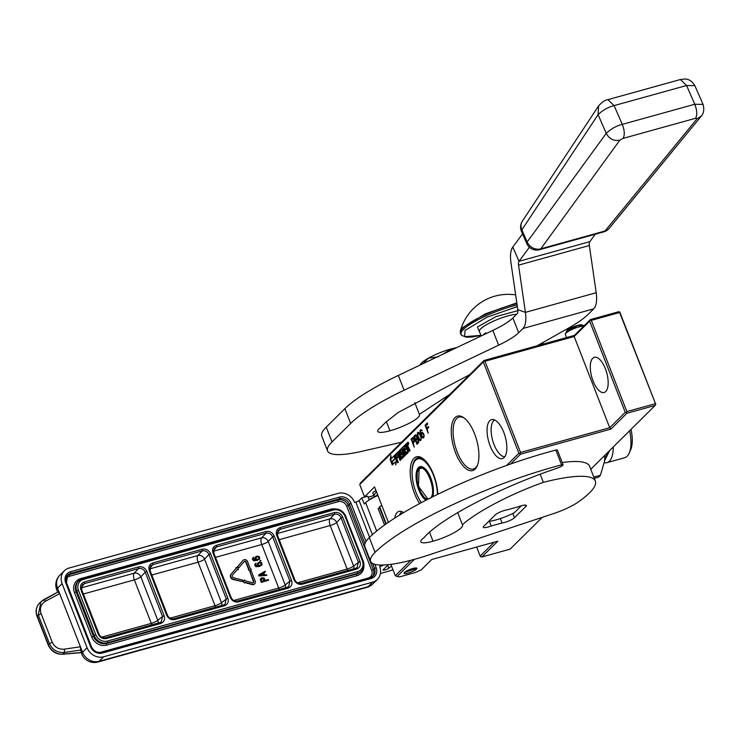 <?xml version="1.0" encoding="UTF-8"?>
<svg xmlns="http://www.w3.org/2000/svg" width="741" height="741" viewBox="0 0 741 741"><rect width="100%" height="100%" fill="white"/><g stroke="black" fill="none" stroke-linecap="round" stroke-linejoin="round"><path stroke-width="1.11" d="M519.96 453.473L520.543 452.473L484.975 361.265L574.164 336.516L609.723 427.724L610.927 429.085L520.562 454.159L518.904 453.251L483.345 362.043L359.728 484.531L360.617 482.78L484.04 360.478L574.405 335.404L590.373 319.593L618.679 311.729L619.735 311.961L619.615 312.517L591.309 320.371L590.253 320.14L590.373 319.593M483.345 362.043L484.04 360.478M484.975 361.265L483.919 361.034M520.543 452.473L609.723 427.724L625.228 412.357L589.669 321.149L574.164 336.516L574.405 335.404M589.669 321.149L590.253 320.14M619.615 312.517L655.785 404.401L619.735 311.961M373.047 493.413A6.901 1.445 -21.3 0 1 372.816 493.191A6.901 1.445 -21.3 0 1 375.993 490.561M494.228 542.162L480.177 556.083L480.779 556.769L481.835 556.991L510.141 549.137L542.236 517.338M480.177 556.083L476.648 547.043M365.109 496.952L364.535 496.85L374.566 486.911L388.377 522.322M368.11 497.165L373.881 495.562M359.728 484.531L364.535 496.85M419.684 503.537A28.278 12.041 74.5 0 1 413.987 458.271A28.278 12.041 74.5 0 1 422.824 458.475A28.278 12.041 74.5 0 1 437.838 494.256M455.048 417.591A28.278 12.041 74.5 0 1 463.875 417.794A28.278 12.041 74.5 0 1 476.685 440.135A28.278 12.041 74.5 0 1 477.223 465.876A28.278 12.041 74.5 0 1 475.129 469.109A28.278 12.041 74.5 0 1 455.558 452.797A28.278 12.041 74.5 0 1 455.048 417.591M490.134 445.878A20.229 8.614 74.5 0 1 492.635 419.489A20.229 8.614 74.5 0 1 503.778 432.355A20.229 8.614 74.5 0 1 503.361 458.17A20.229 8.614 74.5 0 1 490.134 445.878M394.749 518.098A20.229 8.614 74.5 0 1 400.029 511.234A20.229 8.614 74.5 0 1 403.567 512.642M407.596 451.093L405.836 452.825L404.873 450.333L405.901 449.315L405.614 448.574L404.577 449.602L404.095 448.342L405.197 446.897L404.614 445.397L399.547 450.417L400.733 454.428L401.224 454.946L402.317 453.9L403.076 455.91L401.316 457.308L398.686 451.306L395.009 454.909L397.741 462.893L398.297 462.338L396.759 458.373L398.223 456.919L397.936 456.187L396.463 457.642L395.972 456.039L397.704 454.335L400.121 460.541L400.677 459.985L399.13 456.021L399.871 455.289L401.622 459.022L403.919 456.78L402.641 452.538L402.15 452.029L401.113 453.029L400.529 451.862L402.317 449.759L404.734 455.965L405.29 455.409L402.872 449.203L403.428 448.657L406.049 454.631L408.347 452.38L407.078 448.148L407.633 447.601L409.449 451.288L410.014 450.741L406.8 443.257L405.16 444.85L407.596 451.093L408.059 450.963L406.448 452.862M391.322 458.568L390.868 455.456L390.211 459.735L392.248 464.959L391.757 461.587L394.703 458.67L394.268 455.65L391.322 458.568L394.305 455.947M395.324 461.912L392.378 464.829L391.943 461.819L394.879 458.901L394.388 455.53L396.407 460.698L395.759 464.922L395.324 461.912L395.796 461.782L396.009 463.282M407.782 443.674A1.121 0.482 -105.5 0 0 408.458 444.387A1.121 0.482 -105.5 0 0 408.541 442.923A1.121 0.482 -105.5 0 0 407.856 442.22A1.121 0.482 -105.5 0 0 407.782 443.674M414.358 439.367L412.932 437.468L411.07 439.07L414.2 447.11L413.172 443.155L414.534 441.571L414.358 439.367M417.498 438.385L416.887 435.921L415.72 434.698L413.858 436.31L416.988 444.35L418.721 442.396L418.545 440.191L417.498 438.385M417.637 435.884L419.165 439.58L420.453 440.673L421.296 438.422L419.749 433.791L418.711 432.448L417.757 432.438L417.359 434.495L418.017 435.773M423.537 433.596L422.185 432.327L421.147 434.3L420.517 431.132L421.008 430.41L422.213 430.641L420.61 429.623L420.091 432.031L422.157 437.329L423.12 438.033L424.047 437.116L423.537 433.596M428.205 433.235L427.112 429.104L428.724 427.511L428.317 426.483L426.705 428.076L425.843 425.853L427.705 424.019L427.298 422.991L425.075 425.195L428.205 433.235M390.85 564.364L395.286 575.738L397.139 576.452L414.404 559.344M518.904 453.251L506.603 465.431M410.875 560.289L395.286 575.738M593.078 380.994A18.266 7.781 74.5 0 1 594.356 357.292A18.266 7.781 74.5 0 1 605.397 368.786A18.266 7.781 74.5 0 1 604.128 392.489A18.266 7.781 74.5 0 1 593.078 380.994M625.228 412.357L626.293 412.589L626.867 411.579L591.309 320.371M655.183 403.725L626.867 411.579M397.139 576.452L399.603 576.878L415.849 572.367L421.434 569.709L431.734 559.501L497.804 541.171L481.835 556.991M520.562 454.159L510.614 464.023M421.333 502.657A26.926 11.467 74.5 0 1 417.174 495.183M412.404 478.001A26.926 11.467 74.5 0 1 415.645 459.17A26.926 11.467 74.5 0 1 418.017 457.762A26.926 11.467 74.5 0 1 423.444 458.948M477.51 465.144A26.926 11.467 74.5 0 1 475.833 467.552A26.926 11.467 74.5 0 1 473.462 468.97A26.926 11.467 74.5 0 1 456.132 449.092A26.926 11.467 74.5 0 1 456.706 418.498A26.926 11.467 74.5 0 1 459.068 417.081A26.926 11.467 74.5 0 1 464.505 418.276M504.834 456.706A19.146 8.151 74.5 0 1 494.034 444.535A19.146 8.151 74.5 0 1 494.645 419.98M399.482 515.125A19.146 8.151 74.5 0 1 402.048 511.735M407.031 443.34L405.633 444.72L408.059 450.963M405.16 444.85L405.633 444.72M407.791 447.555L408.671 447.935L409.829 450.917M403.428 448.657L403.901 448.527L406.3 454.418M402.317 449.759L402.789 449.63L405.114 455.595M402.382 452.112L401.539 452.918M399.871 455.289L400.344 455.159L401.863 458.809M397.704 454.335L398.176 454.196L400.501 460.161M396.463 457.642L398.028 456.428M398.908 451.389L395.481 454.779L398.121 462.523M402.344 453.9L402.956 453.937L403.539 455.78L401.918 457.345M404.706 445.637L400.02 450.287L401.474 454.724M404.577 449.602L405.707 448.814M390.211 459.735L390.683 459.605L391.943 462.819M391.091 456.975L390.683 459.605M391.943 461.819L392.406 461.689L392.804 464.412M394.879 458.901L392.406 461.689M395.175 457.53L395.351 458.772M411.07 439.07L411.783 439.552L413.673 438.246L414.173 438.876M412.95 438.394L414.062 440.135L412.774 442.127L413.182 443.146M412.996 437.505L411.542 438.941M413.858 436.31L414.636 436.958L416.525 435.662L417.164 436.671M416.711 436.801L416.738 438.2L415.562 439.357L415.97 440.386L417.137 439.218L418.359 439.709M417.137 439.218L418.248 440.969L416.961 442.951L417.368 443.97M415.784 434.735L414.33 436.18M417.915 436.801L418.091 433.3L418.943 433.031L419.712 433.726M417.34 433.8L417.822 434.031M417.452 432.985L417.924 432.855L417.813 433.67M417.757 432.438L418.23 432.309L417.924 432.855M419.943 440.469L420.832 440.506M419.554 440.145L420.416 440.339M419.165 439.58L420.027 440.015M418.906 439.126L419.369 439.005M422.611 437.829L423.519 437.875M422.157 437.329L423.083 437.699M422.333 436.727L422.629 437.199M421.175 435.467L421.712 435.486M421.231 434.282L421.638 435.328M420.008 431.16L420.499 431.262M420.119 430.345L420.592 430.215L420.48 431.03M420.36 429.863L420.832 429.734L420.592 430.215M421.573 430.558L422.175 430.577M421.259 430.401L422.046 430.428M421.008 430.41L421.731 430.271M421.147 434.3L421.249 433.253M421.499 432.772L421.972 432.642L421.722 433.115M425.075 425.195L425.853 425.853M428.418 426.723L426.705 428.076L427.112 429.104M427.4 423.231L425.547 425.065M590.744 469.275L655.201 405.41L626.895 413.265L610.927 429.085M626.895 413.265L626.293 412.589M655.201 405.41L655.785 404.401M408.152 573.108A6.901 1.445 -21.3 0 1 404.049 573.312A6.901 1.445 -21.3 0 1 412.811 568.495A6.901 1.445 -21.3 0 1 416.914 568.291A6.901 1.445 -21.3 0 1 408.152 573.108M408.087 446.452L406.79 447.407L406.207 445.906L406.939 445.174L407.606 445.202L408.087 446.452L406.79 447.407M400.057 454.418L398.843 455.28L398.352 453.687L398.927 453.122L400.057 454.418L398.843 455.28M414.543 440.386L412.774 442.127L411.774 439.561M417.331 437.616L415.562 439.357L414.627 436.968M418.73 441.21L416.961 442.951L415.96 440.386M421.305 438.755L421.027 439.496L419.86 439.598L418.285 436.662M424.139 436.069L422.852 437.116L421.74 435.606L421.768 433.689L423.435 433.429M407.615 446.591L406.966 445.156M399.584 454.548L398.927 453.122L399.399 452.992M408.708 443.822L408.226 442.396L407.717 442.748L408.68 444.063M408.495 443.961L408.291 443.424M408.096 443.479L408.689 444.016M413.2 438.376L413.673 438.246M413.459 438.598L413.932 438.468M413.719 439.052L414.191 438.922M414.071 440.599L414.543 440.469M413.95 440.96L414.423 440.83M415.803 435.801L416.525 435.662M416.062 435.791L416.785 435.875M416.859 437.838L417.331 437.709M416.738 438.2L417.211 438.061M418.257 441.432L418.73 441.303M418.137 441.784L418.609 441.655M417.387 439.209L417.859 439.08M417.646 439.432L418.119 439.293M417.915 439.876L418.378 439.746M418.47 433.161L419.258 433.189M418.785 433.318L419.841 433.985M419.434 434.096L420.286 434.958M419.897 435.069L420.749 436.153M420.369 436.264L421.064 437.246M420.703 437.347L421.296 438.496M422.203 433.253L423.871 434.476M423.491 434.587L424 435.06M423.63 435.162L424.102 435.689M422.453 433.244L422.926 433.115M422.768 433.402L423.241 433.272M583.88 326.021A10.828 2.269 -21.3 0 0 574.349 328.467A10.828 2.269 -21.3 0 0 565.976 333.107A10.828 2.269 158.7 0 0 565.392 333.876L566.782 330.894A8.392 1.76 158.7 0 1 567.236 330.301A8.392 1.76 -21.3 0 1 574.831 326.29A8.392 1.76 -21.3 0 1 582.046 324.938L584.112 325.79M565.392 333.876A10.828 2.269 158.7 0 0 565.327 334.423L566.569 337.581M582.889 325.447L577.656 325.697L567.032 330.764L566.504 331.838M404.475 572.469L415.72 568.801L416.034 567.958M248.828 569.875L245.817 562.169A1.111 0.973 45.3 0 0 244.197 561.548M244.734 561.159A1.111 0.973 -134.7 0 1 246.095 561.9L249.171 569.783L248.43 569.986L250.439 571.098L251.347 569.181L250.606 569.384L247.531 561.502A2.76 2.427 45.3 0 0 243.076 560.335L237.611 566.67L238.834 567.773L244.308 561.428A1.111 0.973 -134.7 0 1 244.734 561.159M243.039 560.372A2.76 2.427 45.3 0 0 242.798 560.604L237.333 566.948L238.834 567.773M44.09 599.45L58.048 591.966L59.669 593.615L80.398 646.782L80.695 650.052L64.532 652.441C57.446 652.895 52.416 649.95 49.443 643.605L48.369 644.67A13.533 11.912 45.3 0 0 62.846 654.099L81.177 652.506M369.203 499.962L367.74 496.22L361.84 497.859L359.107 500.573A2.705 0.565 158.7 0 1 355.837 502.129L354.652 502.454A13.533 11.912 45.3 0 0 338.053 493.404L69.089 568.032A13.533 11.912 45.3 0 0 64.374 570.746A13.533 11.912 45.3 0 0 62.096 583.63L87.086 647.727A13.533 11.912 45.3 0 0 103.694 656.776L99.127 661.296A13.533 11.912 -134.7 0 1 82.529 652.247L87.086 647.727M372.649 582.148A13.533 11.912 45.3 0 0 377.373 579.434L372.806 583.954A13.533 11.912 45.3 0 1 368.092 586.668L99.127 661.296A13.533 5.761 74.5 0 1 97.942 662.009L366.906 587.381A13.533 5.761 -105.5 0 0 368.092 586.668L372.649 582.148L103.694 656.776M377.373 579.434A13.533 11.912 45.3 0 0 379.642 566.55L380.828 566.217A2.705 0.565 -21.3 0 0 383.643 565.003M369.157 499.851L371.25 498.174L371.436 498.656M373.566 497.535L371.25 498.174M380.411 573.497L388.664 571.2A8.114 1.704 158.7 0 0 392.934 569.709M388.349 564.661L383.338 569.625A3.251 0.685 158.7 0 0 383.143 570.014A3.251 0.685 158.7 0 0 385.524 569.792A3.251 0.685 158.7 0 0 388.812 568.208L391.507 566.05M361.84 497.859L364.248 504.019L365.619 502.667L376.669 531.01M58.048 591.966L40.968 601.692L43.988 599.469M81.232 652.636L62.55 654.257A2.705 1.037 85 0 0 62.846 654.099L64.532 652.441L64.421 649.135L80.398 646.782L82.529 652.247A13.533 2.834 -21.3 0 0 81.714 653.886L80.695 650.052M377.919 495.516A18.942 3.974 158.7 0 0 365.619 502.667M64.421 649.135C58.761 649.607 54.695 647.291 52.24 642.188L49.443 643.605L38.291 614.984L40.968 601.692L39.486 603.165A13.533 11.912 45.3 0 0 37.207 616.049A2.705 0.565 158.7 0 0 37.05 616.382C35.262 611.297 36.077 606.898 39.486 603.165M384.56 524.998L378.132 508.511A2.705 0.565 158.7 0 0 379.457 507.539M381.8 505.464L379.624 506.687A5.409 1.139 158.7 0 0 379.355 507.289A5.409 1.139 158.7 0 0 379.429 507.381M379.624 506.687L386.293 523.767M334.386 512.55C338.109 511.92 340.879 513.43 342.685 517.07L359.95 561.363C361.062 565.207 359.894 567.801 356.458 569.162L302.272 584.195C298.549 584.825 295.779 583.324 293.973 579.675L276.699 535.382C275.596 531.538 276.754 528.944 280.2 527.583L334.386 512.55L334.423 514.217C337.414 513.708 339.628 514.912 341.064 517.839L358.329 562.132L357.134 567.541L355.745 568.301M291.528 580.351C292.639 584.186 291.482 586.789 288.036 588.15L238.565 601.877C234.841 602.507 232.081 600.997 230.275 597.348L213 553.055C211.889 549.22 213.056 546.617 216.492 545.265L265.963 531.538C269.687 530.908 272.456 532.409 274.263 536.058L291.528 580.351L289.916 581.111L288.712 586.529L287.323 587.289M202.265 549.211C205.989 548.581 208.749 550.091 210.564 553.731L227.83 598.024C228.941 601.868 227.774 604.461 224.338 605.823L174.867 619.55C171.143 620.18 168.374 618.67 166.568 615.03L149.302 570.727C148.191 566.893 149.358 564.29 152.794 562.938L202.265 549.211L202.302 550.878C205.294 550.368 207.508 551.573 208.943 554.5L226.209 598.793L225.014 604.202L223.625 604.962M164.131 615.706C165.243 619.541 164.076 622.144 160.64 623.496L106.445 638.538C102.721 639.168 99.961 637.658 98.145 634.009L80.88 589.716C79.769 585.881 80.936 583.278 84.372 581.926L138.567 566.884C142.291 566.254 145.051 567.763 146.857 571.413L164.131 615.706L162.511 616.466L161.306 621.884L159.917 622.644M277.366 535.28L278.07 530.649L280.237 529.25L334.423 514.217L330.014 518.867A5.409 4.641 -136.5 0 1 336.655 522.479L353.614 565.985L359.95 561.363M213.658 552.953L214.371 548.321L216.539 546.932L266.01 533.205C268.992 532.686 271.206 533.89 272.642 536.817L289.916 581.111L285.192 584.973A5.409 4.715 -129.3 0 1 285.48 587.78M149.96 570.626L150.664 565.994L152.831 564.605L202.302 550.878L197.893 555.528A5.409 4.641 -136.5 0 1 204.535 559.14L221.494 602.646L227.83 598.024M81.538 589.614L82.242 584.982L84.409 583.593L138.604 568.551C141.587 568.041 143.8 569.245 145.236 572.172L162.511 616.466L157.796 620.319A5.409 4.715 -129.3 0 1 158.074 623.135M279.2 539.68L330.18 525.536A5.409 2.306 74.5 0 1 330.014 518.867L277.134 533.539M353.892 568.792A5.409 4.715 -129.3 0 0 353.614 565.985A5.409 1.139 158.7 0 1 347.14 569.042L330.18 525.536A5.409 1.139 158.7 0 0 336.655 522.479L341.064 517.839L342.685 517.07M297.558 582.797L347.14 569.042A5.409 2.306 -105.5 0 0 347.825 570.477M215.501 557.352L261.758 544.524L278.718 588.03A5.409 2.306 -105.5 0 0 279.403 589.466M233.86 600.469L278.718 588.021A5.409 1.139 158.7 0 0 285.192 584.973L268.233 541.467A5.409 1.139 158.7 0 1 261.758 544.524A5.409 2.306 74.5 0 1 261.601 537.846A5.409 4.641 -136.5 0 1 268.233 541.467L272.642 536.817L274.263 536.058M151.794 575.035L198.06 562.197A5.409 2.306 74.5 0 1 197.893 555.528L149.728 568.893M221.772 605.453A5.409 4.715 -129.3 0 0 221.494 602.646A5.409 1.139 158.7 0 1 215.02 605.703L198.06 562.197A5.409 1.139 158.7 0 0 204.535 559.14L208.943 554.5L210.564 553.731M170.152 618.151L215.02 605.703A5.409 2.306 -105.5 0 0 215.705 607.138M83.372 594.013L134.353 579.87A5.409 1.139 158.7 0 0 140.827 576.822L157.796 620.319A5.409 1.139 158.7 0 1 151.312 623.376A5.409 2.306 -105.5 0 0 151.998 624.811M101.73 637.13L151.312 623.376L134.353 579.87A5.409 2.306 74.5 0 1 134.195 573.201A5.409 4.641 -136.5 0 1 140.827 576.822L145.236 572.172L146.857 571.413M235.768 567.541L236.11 568.356L230.96 574.331A3.251 2.862 45.3 0 0 232.961 579.453L242.381 581.62L242.603 580.129L233.452 577.684A1.602 1.408 -134.7 0 1 232.47 575.155L237.62 569.19L238.231 569.736L237.954 567.541L235.768 567.541L236.388 568.088L231.238 574.062A3.251 2.862 45.3 0 0 233.239 579.184L242.381 581.62M237.361 569.477L238.231 569.736M253.413 582.704A1.111 0.973 45.3 0 0 253.478 581.796L253.746 581.528A1.111 0.973 -134.7 0 1 252.635 582.806L244.576 580.657L244.687 579.907L242.928 580.99L244.252 582.898L244.363 582.148L252.422 584.306A2.76 2.427 45.3 0 0 255.182 581.129L251.356 571.32L249.921 571.719L253.746 581.528M249.921 571.719L253.478 581.796M244.308 582.482L252.144 584.575A2.76 2.427 45.3 0 0 254.58 583.88M242.928 580.99L244.252 582.898M248.43 569.986L250.439 571.098M261.304 578.017L260.258 579.314L261.304 582.407L268.659 580.175L268.409 579.545L265.241 580.425L264.148 578.036L261.712 577.785L260.536 579.045L261.573 582.139L268.659 580.175M263.805 572.876L265.408 571.857L265.167 571.218L258.739 574.868L259.072 575.711L266.806 575.433L266.556 574.803L264.593 574.886L263.768 572.774L265.408 571.857M258.739 574.868L258.794 575.989L266.806 575.433M255.636 563.475L254.635 564.883L255.867 566.754L259.582 566.43L262.018 564.855L261.647 562.623L259.424 562.076L257.433 563.799L258.896 565.837L256.191 565.772L255.673 564.864L256.043 563.243L255.154 563.957L255.126 565.596L257.701 566.633L261.536 565.337M258.007 562.697L257.21 564.633L258.35 565.957M260.1 560.372L260.026 561.169L261.054 560.687L260.1 560.372L261.054 560.687M253.292 557.473L252.292 558.881L253.524 560.752L257.238 560.428L259.674 558.853L259.304 556.621L257.09 556.065L255.089 557.788L256.553 559.835L253.857 559.77L253.7 557.241L252.811 557.954L252.783 559.594L255.358 560.631L259.193 559.335M255.664 556.695L254.867 558.631L256.006 559.955M264.342 580.675L262.082 581.296L261.332 578.943L263.287 578.397L264.342 580.675M263.203 573.052L263.944 574.942L259.507 575.127L263.203 573.052L263.574 574.96M259.026 562.771L260.508 562.706L261.49 563.947L260.054 565.402L258.757 565.059L258.192 564.049L259.48 562.641M256.692 556.76L258.868 557.204L258.952 558.705L257.72 559.399L256.414 559.057L255.858 558.047L257.136 556.639M261.397 578.851L261.962 578.415M261.684 578.684L262.416 578.286M262.138 578.564L262.907 578.267M262.629 578.536L263.287 578.397M263.018 578.665L263.564 578.675M263.287 578.943L264 580.768M259.739 575.118L262.935 573.321M259.211 562.91L259.971 562.623M259.702 562.891L260.508 562.706M260.239 562.975L260.934 562.938M260.656 563.206L261.202 563.216M260.934 563.484L261.49 563.947M256.868 556.908L257.636 556.621M257.359 556.889L258.164 556.704M257.896 556.973L258.59 556.936M258.322 557.204L258.868 557.204M258.59 557.482L259.155 557.945M377.651 494.812L372.343 498.165M377.79 495.173L370.917 498.943M376.428 491.681L373.844 495.442M426.77 499.814A17.247 7.345 74.5 0 1 419.397 489.468A17.247 7.345 -105.5 0 1 420.601 467.08A17.247 7.345 -105.5 0 1 424.232 467.942M425.964 500.221A17.793 7.577 74.5 0 1 418.739 489.773A17.793 7.577 -105.5 0 1 416.516 471.498A17.793 7.577 -105.5 0 1 423.982 467.756A17.793 7.577 -105.5 0 1 430.743 477.889A17.793 7.577 74.5 0 1 432.818 496.739M421.425 502.602A25.842 11.004 74.5 0 1 416.025 492.469A25.842 11.004 -105.5 0 1 413.654 463.245A25.842 11.004 -105.5 0 1 433.457 475.203A25.842 11.004 74.5 0 1 437.394 494.469M423.574 459.059A26.657 11.347 -105.5 0 0 418.322 457.957A26.657 11.347 -105.5 0 0 414.015 462.403L413.654 463.245M593.791 477.084L600.386 475.259L604.452 461.513L604.934 455.215A36.531 15.552 74.5 0 1 604.934 455.798A36.531 15.552 74.5 0 1 604.934 456.002M594.291 478.362L598.404 477.223A40.588 17.284 74.5 0 0 600.386 475.259M613.224 447.008A28.315 12.051 74.5 0 1 606.925 462.662A28.315 12.051 74.5 0 1 604.258 462.717M629.609 430.771A28.315 12.051 74.5 0 1 629.257 453.01A28.315 12.051 74.5 0 1 624.682 457.734L606.925 462.662M630.971 429.419A24.898 10.596 74.5 0 1 630.776 449.463L629.257 453.01M430.364 498.258C437.598 492.32 425.658 461.699 419.119 469.414L418.433 486.3L427.983 499.184M502.055 522.979A8.114 1.704 158.7 0 0 504.649 522.424A8.114 1.704 158.7 0 0 514.467 517.746L525.869 506.446A8.114 1.704 158.7 0 0 526.36 505.464A8.114 1.704 158.7 0 0 518.478 506.714L507.613 509.725A8.114 1.704 158.7 0 0 495.201 514.958L483.799 526.258A8.114 1.704 158.7 0 0 483.308 527.24A8.114 1.704 158.7 0 0 488.134 527.008A8.114 1.704 158.7 0 0 491.19 525.999L502.055 522.979L500.342 518.589M457.771 512.846L462.412 524.758A23.267 4.881 158.7 0 1 462.551 524.998A23.267 4.881 158.7 0 1 433.022 541.226A20.563 4.316 158.7 0 1 420.795 541.828A20.563 4.316 158.7 0 1 423.991 537.697C439.543 519.284 496.535 489.162 551.48 470.137L557.436 468.071A5.409 1.139 158.7 0 0 562.521 465.496L562.854 465.2A2.705 0.565 158.7 0 0 563.086 464.811A2.705 0.565 158.7 0 0 561.595 464.857A148.83 31.205 158.7 0 0 375.076 552.36A74.415 15.607 158.7 0 0 370.62 561.391A74.415 15.607 158.7 0 0 414.867 559.214A74.415 15.607 158.7 0 0 428.9 554.926L553.684 513.541A27.056 5.678 158.7 0 0 578.119 502.092A97.145 20.368 158.7 0 0 595.347 481.066A97.145 20.368 158.7 0 0 543.366 482.354L540.226 474.296M595.347 481.066L589.577 466.274A97.145 20.368 158.7 0 0 562.197 462.523M561.595 464.857L555.833 450.065A148.83 31.205 158.7 0 0 369.305 537.568A74.415 15.607 158.7 0 0 364.859 546.599L370.62 561.391M555.833 450.065A2.705 0.565 -21.3 0 1 557.325 450.019L563.086 464.811M462.412 524.758C475.907 512.448 509.243 494.442 543.366 482.354M491.19 525.999L489.384 521.349M488.662 521.442A21.646 4.539 158.7 0 0 514.384 512.661L521.358 505.751M543.107 342.407L542.597 344.232M540.458 344.834L540.152 344.065M540.643 343.787A31.122 6.521 -21.3 0 1 541.727 344.472M529.407 247.262L519.024 261.304A5.409 2.306 -105.5 0 0 518.552 265.158L525.415 312.359A21.646 9.216 74.5 0 1 522.942 328.485L518.663 332.728A40.588 8.512 -21.3 0 1 498.619 345.186L404.095 390.22A108.242 22.693 158.7 0 0 350.65 423.454L332.014 441.923A74.415 15.607 158.7 0 0 327.568 450.954A74.415 15.607 158.7 0 0 361.525 451.389L401.52 442.247M469.674 374.714L398.241 412.431L385.422 422.527L380.578 427.52A20.563 4.316 158.7 0 0 377.734 431.392A20.563 4.316 158.7 0 0 389.961 430.79A23.267 4.881 158.7 0 0 419.489 414.562A23.267 4.881 158.7 0 0 419.369 414.339L449.87 394.332M537.188 345.732L568.755 327.948A67.653 14.19 158.7 0 0 588.058 314.453L593.726 308.84A21.646 9.216 -105.5 0 0 596.199 292.723L589.336 245.521A5.409 2.306 74.5 0 1 589.799 241.668L595.301 234.221M522.544 233.878L512.8 247.04A21.646 9.216 -105.5 0 0 510.929 262.462L517.792 309.664A5.409 2.306 74.5 0 1 517.172 313.693L512.892 317.935A40.588 8.512 -21.3 0 1 492.848 330.393L398.334 375.428A108.242 22.693 158.7 0 0 344.889 408.661L326.244 427.131A74.415 15.607 158.7 0 0 321.798 436.162L327.568 450.954M419.369 414.339L414.803 402.622M694.873 85.687L686.592 85.502L614.094 105.611C608.176 107.102 602.831 110.113 598.08 114.642L598.58 105.935C601.933 102.101 605.036 99.998 607.907 99.646L680.395 79.528L685.23 78.991C689.065 79.194 692.279 81.427 694.873 85.687L703.042 104.407L694.771 104.259L686.592 85.502L680.395 79.528M526.777 243.585A10.828 10.828 0 0 0 539.596 249.68A10.828 4.613 -105.5 0 0 540.8 248.819L619.865 140.169C613.835 141.262 609.297 138.984 606.24 133.334L598.08 114.642L521.877 229.849A10.828 3.094 156.4 0 0 521.479 231.442L526.777 243.585A10.828 3.094 -23.6 0 1 527.175 241.992L606.24 133.334C611.01 128.851 616.355 125.859 622.283 124.368L614.094 105.611L607.907 99.646M539.596 249.68L603.795 231.868A10.828 4.613 -105.5 0 0 605.008 231.007L540.8 248.819A10.828 9.457 36 0 1 527.175 241.992L521.877 229.849A10.828 9.374 -146.5 0 1 522.377 221.142L598.58 105.935M516.81 302.893L485.42 313.823L462.81 327.466L460.365 330.977L461.374 335.228L466.293 337.183L471.915 337.007L480.918 335.395M517.348 306.589L486.911 317.222L465.033 330.44L464.653 336.683L480.9 335.358M479.279 331.264L477.417 327.003L495.988 316.592L517.894 310.646M483.039 335.071A22.323 4.678 -21.3 0 1 483.141 334.969A22.323 4.678 -21.3 0 1 485.855 332.783L486.17 333.58M484.021 334.608L485.855 332.783M485.837 333.737A2.705 1.149 -105.5 0 0 485.188 333.543A2.705 1.149 -105.5 0 0 484.947 333.691A2.705 1.149 -105.5 0 0 484.651 334.302M485.438 333.543A2.705 1.149 -105.5 0 0 485.151 334.071M420.054 365.081A24.351 5.104 -21.3 0 1 428.465 358.144A24.351 5.104 -21.3 0 1 450.954 348.974A24.351 5.104 -21.3 0 1 456.688 347.631M443.099 354.105L450.954 348.974L455.011 348.427M422.842 363.748L428.465 358.144L438.422 356.829M408.198 448.064L408.671 447.935M405.559 454.122L406.031 453.992M401.131 458.512L401.603 458.383M395.027 455.919L395.499 455.789M395.009 454.909L395.481 454.779M403.076 455.91L403.539 455.78M403.067 455.576L403.539 455.446M402.483 454.066L402.956 453.937M400.733 454.428L401.205 454.298M399.566 451.426L400.038 451.297M399.547 450.417L400.02 450.287M407.596 451.426L408.069 451.297M407.133 445.332L407.606 445.202M399.093 453.297L399.566 453.159M355.837 502.129L369.555 537.318M380.365 565.031L380.828 566.217M374.863 564.346L376.104 567.532A9.476 8.336 -134.7 0 1 371.213 578.452L102.249 653.08A9.476 8.336 -134.7 0 1 90.624 646.745L65.643 582.648A9.476 8.336 -134.7 0 1 70.534 571.728L339.498 497.1A9.476 8.336 -134.7 0 1 351.114 503.435L365.971 541.551M52.24 642.188L41.079 613.576C39.458 608.194 40.996 604.035 45.692 601.099L59.669 593.615L57.539 588.15A13.533 11.912 -134.7 0 1 59.808 575.266A13.533 13.533 0 0 0 56.733 589.79A13.533 2.834 -21.3 0 1 57.539 588.15L62.096 583.63M359.107 500.573L372.399 534.659M351.114 503.435L349.483 504.213L364.896 543.755M372.575 563.456L374.474 568.31A8.114 7.141 -134.7 0 1 373.103 576.035A8.114 7.141 -134.7 0 1 370.519 577.591M376.104 567.532L373.279 569.486A8.114 7.141 -134.7 0 1 372.482 576.581M371.213 578.452A1.352 0.574 -105.5 0 0 370.389 577.6A1.352 0.574 -105.5 0 0 370.278 577.665L101.573 652.228M102.249 653.08A1.352 0.574 -105.5 0 0 101.434 652.228A1.352 0.574 -105.5 0 0 101.313 652.302M90.624 646.745L91.347 646.865M65.643 582.648L66.366 582.778M66.273 582.546A8.114 7.141 -134.7 0 1 67.727 575.044A8.114 7.141 -134.7 0 1 70.562 573.414L339.517 498.786A8.114 7.141 -134.7 0 1 349.483 504.213L348.298 505.39L373.279 569.486L371.649 570.264A6.762 5.956 -134.7 0 1 368.147 578.063A1.352 0.574 -105.5 0 0 368.212 578.202M70.534 571.728A1.352 0.574 74.5 0 1 70.562 573.414L69.367 574.59L338.331 499.962A8.114 7.141 -134.7 0 1 348.298 505.39L346.658 506.168L371.649 570.264M339.498 497.1A1.352 0.574 74.5 0 1 339.517 498.786L338.331 499.962A1.352 0.574 74.5 0 0 338.359 501.648A6.762 5.956 -134.7 0 1 346.658 506.168M388.812 568.208L387.682 565.309M67.181 575.664A8.114 7.141 -134.7 0 1 69.367 574.59A1.352 0.574 74.5 0 0 69.395 576.276L338.359 501.648M41.079 613.576L37.207 616.049L48.369 644.67A2.705 0.565 158.7 0 0 48.211 644.994C51.11 651.265 55.89 654.359 62.55 654.257M43.904 599.543L45.692 601.099M368.147 578.063L100.016 652.46M65.884 579.342A6.762 5.956 -134.7 0 1 69.395 576.276M334.654 508.845A12.18 10.717 45.3 0 0 330.838 509.197L80.76 578.582A12.18 10.717 45.3 0 0 74.461 592.624L91.764 637.001A12.18 10.717 45.3 0 0 106.704 645.142L356.791 575.748A12.18 10.717 45.3 0 0 363.905 565.281M91.764 637.001L93.403 636.213A10.828 9.531 45.3 0 0 106.676 643.457L356.764 574.062A10.828 9.531 45.3 0 0 360.543 571.895L361.275 571.172A10.828 9.531 -134.7 0 1 357.495 573.339L356.764 574.062A1.352 0.574 74.5 0 0 356.791 575.748M106.704 645.142A1.352 0.574 74.5 0 1 106.676 643.457L107.408 642.734A10.828 9.531 -134.7 0 1 94.126 635.491L93.403 636.213L76.101 591.846L74.461 592.624M80.76 578.582A1.352 0.574 -105.5 0 0 81.047 579.129M82.677 578.573L332.505 509.252A1.352 0.574 74.5 0 1 332.626 509.178L82.538 578.573L77.916 581.537A10.828 9.531 45.3 0 0 76.101 591.846L76.832 591.123A10.828 9.531 -134.7 0 1 78.648 580.814A10.828 9.531 -134.7 0 1 82.418 578.647A1.352 0.574 74.5 0 1 82.538 578.573A1.352 0.574 74.5 0 1 83.362 579.425L333.45 510.03A9.476 8.336 -134.7 0 1 345.065 516.366L362.368 560.742A9.476 8.336 -134.7 0 1 357.477 571.663L107.389 641.048A9.476 8.336 -134.7 0 1 95.765 634.713L78.463 590.345A9.476 8.336 -134.7 0 1 83.362 579.425M95.765 634.713L94.126 635.491L76.832 591.123L78.463 590.345M345.788 516.496L363.09 560.863A10.828 9.531 -134.7 0 1 361.275 571.172C363.961 568.254 364.591 564.762 363.173 560.696L362.368 560.742M357.477 571.663A1.352 0.574 -105.5 0 1 357.495 573.339L107.408 642.734A1.352 0.574 -105.5 0 0 107.389 641.048M345.065 516.366L345.871 516.329C343.018 510.549 338.609 508.159 332.626 509.178A1.352 0.574 74.5 0 1 333.45 510.03M280.2 527.583L280.237 529.25L277.143 533.011M356.458 569.162L355.541 568.366L301.568 583.343M357.134 567.541L355.541 568.366M302.272 584.195L301.448 583.343L355.643 568.31M293.973 579.675L294.714 579.786L293.973 579.675M276.699 535.382L277.44 535.493L276.699 535.382M288.036 588.15L287.119 587.354L237.87 601.016M288.712 586.529L287.119 587.354M238.565 601.877L237.75 601.025L287.221 587.298M230.275 597.348L231.007 597.459L230.275 597.348M213 553.055L213.741 553.166L213 553.055M216.492 545.265L216.539 546.932L213.445 550.683M265.963 531.538L266.01 533.205L261.601 537.846L213.427 551.211M152.794 562.938L152.831 564.605L149.738 568.356M224.338 605.823L223.421 605.027L174.163 618.689M225.014 604.202L223.421 605.027M174.867 619.55L174.052 618.698L223.523 604.971M166.568 615.03L167.309 615.132L166.568 615.03M149.302 570.727L150.034 570.839L149.302 570.727M160.64 623.496L159.713 622.699L105.741 637.677M161.306 621.884L159.713 622.699M106.445 638.538L105.63 637.686L159.815 622.644M98.145 634.009L98.886 634.12L98.145 634.009M80.88 589.716L81.621 589.827L80.88 589.716M84.372 581.926L84.409 583.593L81.325 587.344M138.567 566.884L138.604 568.551L134.195 573.201L81.306 587.872M609.676 450.519L604.573 460.707M607.287 452.881A25.027 10.661 74.5 0 1 604.776 458.855M422.472 467.099A16.913 7.197 -105.5 0 0 421.397 467.21A16.913 7.197 -105.5 0 0 421.277 467.247M423.148 467.339A16.913 7.197 -105.5 0 0 421.166 467.275L418.443 469.47L417.22 472.749L417.183 481.131L420.36 491.607L424.019 497.211L427.187 499.591M433.022 541.226L429.4 531.945M369.305 537.568L375.076 552.36M525.869 506.446L525.332 505.066M514.467 517.746L512.8 513.476M593.726 308.84L522.942 328.485M518.663 332.728L512.892 317.935M498.619 345.186L492.848 330.393M404.095 390.22L398.334 375.428M350.65 423.454L344.889 408.661M332.014 441.923L326.244 427.131M389.961 430.79L386.376 421.592M596.199 292.723L525.415 312.359L517.792 309.664M589.336 245.521L518.552 265.158M589.799 241.668L519.024 261.304L512.8 247.04M619.865 140.169L623.079 138.4C624.895 135.149 624.626 130.481 622.283 124.368L694.771 104.259C697.114 110.363 697.383 115.04 695.577 118.282L697.068 118.745L605.008 231.007A10.828 9.207 -140.6 0 0 609.269 228.302L701.338 116.041L697.068 118.745M623.079 138.4L695.577 118.282M516.912 303.588A40.588 8.512 158.7 0 0 462.866 328.235A40.588 8.512 158.7 0 0 460.439 333.163M517.107 304.949A40.588 8.512 158.7 0 0 463.366 329.532A40.588 8.512 158.7 0 0 460.939 334.46M479.344 330.949L478.853 330.829L479.399 331.523A22.323 4.678 -21.3 0 1 480.733 328.809A22.323 4.678 -21.3 0 1 497.128 319.593A22.323 4.678 -21.3 0 1 516.625 314.24M407.707 447.555L408.18 447.425M402.317 453.9L402.789 453.77M372.843 492.876L374.483 497.081M64.374 570.746L59.808 575.266M373.103 576.035L370.389 577.6L101.434 652.228C97.015 652.988 93.681 651.144 91.43 646.698L66.44 582.611L67.727 575.044M56.733 589.79L57.65 592.161M81.714 653.886A13.533 13.533 0 0 0 97.942 662.009M366.906 587.381A13.533 13.533 0 0 0 372.806 583.954M48.211 644.994L37.05 616.382M385.894 524.054L379.355 507.289M301.448 583.343C298.354 583.889 296.131 582.658 294.779 579.638L277.505 535.345L278.07 530.649M237.75 601.025C234.656 601.562 232.433 600.33 231.072 597.311L213.806 553.018L214.371 548.321M174.052 618.698C170.949 619.244 168.726 618.003 167.373 614.984L150.108 570.69L150.664 565.994M105.63 637.686C102.536 638.223 100.304 636.991 98.951 633.972L81.686 589.679L82.242 584.982M419.647 457.586L418.322 457.957M422.324 467.071L421.166 467.275M701.338 116.041C703.82 113.206 704.385 109.335 703.042 104.407M603.795 231.868A10.828 10.828 0 0 0 609.269 228.302M522.377 221.142A10.828 10.828 0 0 0 521.479 231.442M515.653 294.918A49.517 49.517 0 0 0 460.365 330.986M479.399 331.523L481.141 335.979"/></g></svg>
